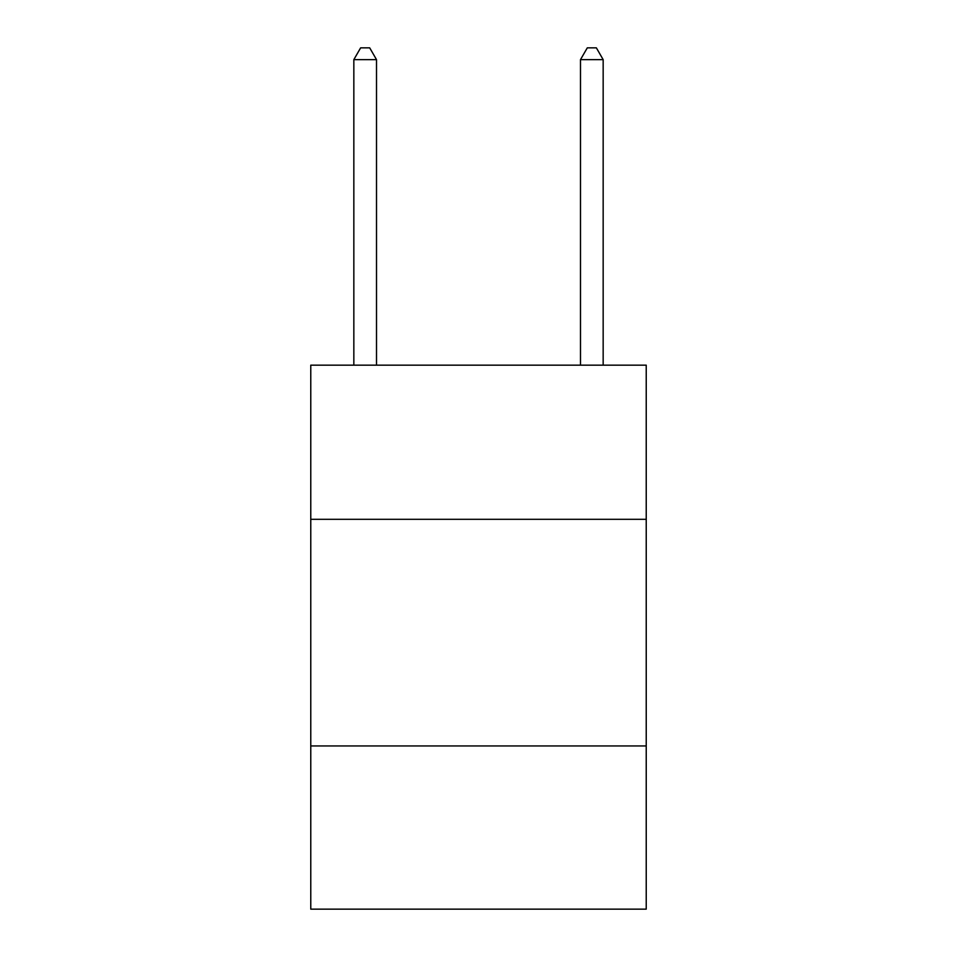 <?xml version="1.0" encoding="UTF-8"?>
<svg xmlns="http://www.w3.org/2000/svg" width="957" height="957" viewBox="0 0 957 957"><rect width="100%" height="100%" fill="white"/><g stroke="black" fill="none" stroke-linecap="round" stroke-linejoin="round"><path stroke-width="1.44" d="M646.226 519.304L646.226 365.167L310.774 365.167L310.774 519.304L646.226 519.304L646.226 909.15L310.774 909.15L310.774 519.304M646.226 745.958L310.774 745.958M376.508 365.167L376.508 59.633L353.839 59.633L353.839 365.167M353.839 59.633L360.633 47.85L369.701 47.85L376.508 59.633M603.161 365.167L603.161 59.633L580.492 59.633L580.492 365.167M580.492 59.633L587.299 47.85L596.367 47.85L603.161 59.633"/></g></svg>
